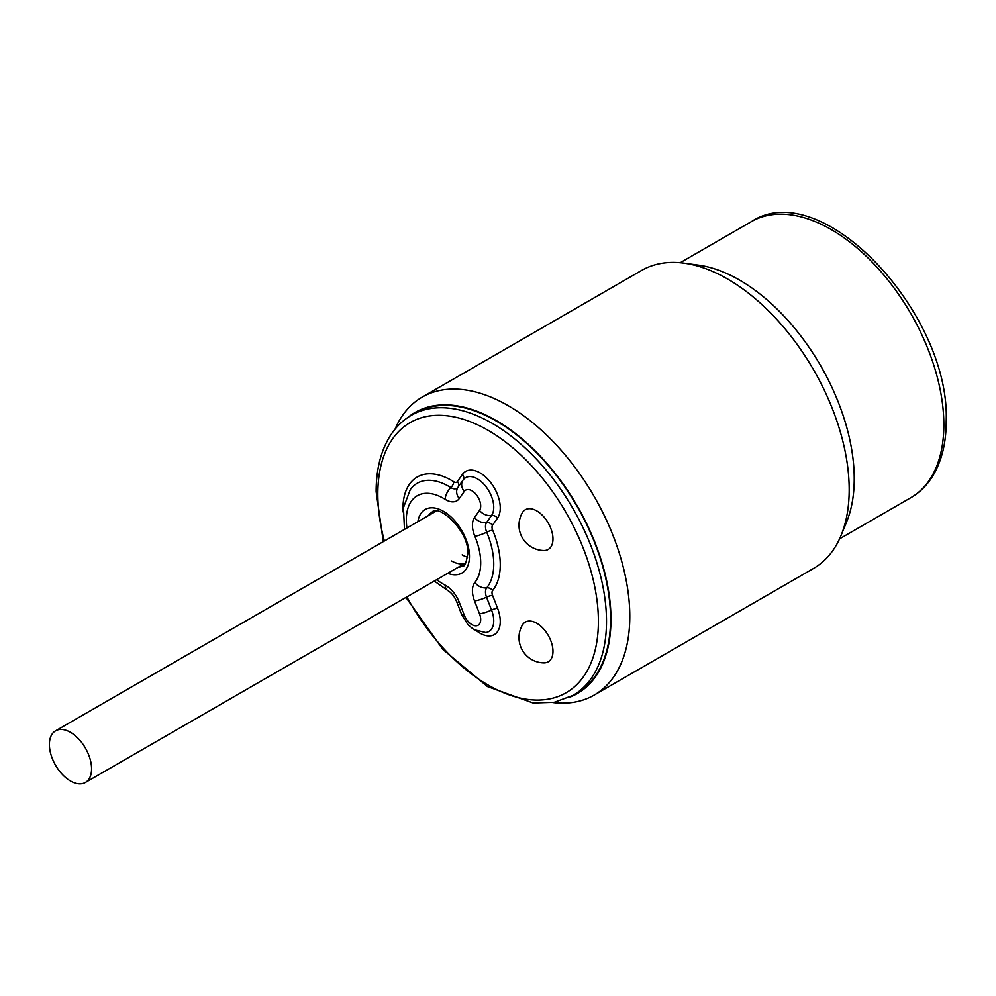 <?xml version="1.0" encoding="UTF-8"?>
<svg xmlns="http://www.w3.org/2000/svg" width="996" height="996" viewBox="0 0 996 996"><rect width="100%" height="100%" fill="white"/><g stroke="black" fill="none" stroke-linecap="round" stroke-linejoin="round"><path stroke-width="1.49" d="M841.184 535.163L846.687 521.717A162.273 93.686 -120 0 0 739.493 280.05A162.273 93.686 60 0 0 698.557 265.135L684.152 263.168A172.022 99.314 60 0 1 727.553 278.992A172.022 99.314 -120 0 1 841.184 535.163A172.022 99.314 -120 0 1 813.57 568.417L594.164 695.096A172.022 99.314 -120 0 0 620.533 557.25A172.022 99.314 -120 0 0 508.159 405.658A172.022 99.314 60 0 0 422.142 397.143A172.022 99.314 60 0 0 395.014 429.226M422.142 397.143L641.548 270.464A172.022 99.314 60 0 1 684.152 263.168M569.339 697.337A162.273 93.686 -120 0 0 604.186 570.471A162.273 93.686 -120 0 0 496.22 420.511A162.273 93.686 60 0 0 407.787 417.511M552.817 702.541A172.022 99.314 -120 0 0 594.164 695.096M405.945 597.413L442.834 649.404L487.455 686.58L533.121 703.002L554.262 702.292L573.011 695.382L577.07 693.042A161.701 93.363 -120 0 0 610.56 619.026A161.701 93.363 -120 0 0 539.969 456.293A161.701 93.363 -120 0 0 415.369 412.966L411.311 415.307C402.683 420.324 395.549 427.321 389.909 436.323C380.758 451.2 376.164 469.651 376.139 491.675L383.286 541.637M70.479 781.013A29.818 17.218 60 0 1 50.995 754.731A29.818 17.218 60 0 1 55.564 730.84A29.818 17.218 60 0 1 70.479 732.321A29.818 17.218 60 0 1 89.964 758.591A29.818 17.218 60 0 1 85.382 782.495A29.818 17.218 60 0 1 70.479 781.013M543.866 662.888A22.92 13.234 -120 0 0 552.556 646.865A22.92 13.234 -120 0 0 536.757 623.247A22.92 13.234 60 0 0 522.203 625.351A25.236 25.236 0 0 0 543.866 662.888M543.866 550.514A22.92 13.234 -120 0 0 552.556 534.503A22.92 13.234 -120 0 0 536.757 510.886A22.92 13.234 60 0 0 522.203 512.977A25.236 25.236 0 0 0 543.866 550.514M464.671 564.458A30.963 17.878 60 0 1 462.343 564.856M432.538 513.201A30.963 17.878 60 0 1 434.044 511.396M465.867 562.79A29.818 17.218 60 0 1 451.611 560.972M467.572 557.187A29.818 17.218 60 0 1 462.169 554.872M910.83 497.701C919.731 492.522 927.039 485.289 932.754 476.001C941.718 461.148 946.2 442.959 946.2 421.445C950.508 313.752 821.787 174.947 751.42 221.598A159.41 92.03 60 0 1 874.264 264.301A159.41 92.03 60 0 1 943.847 424.719A159.41 92.03 60 0 1 910.83 497.701L839.591 538.836M406.854 596.89A155.974 90.051 -120 0 0 528.117 699.466A155.974 90.051 -120 0 0 598.397 621.367A155.974 90.051 -120 0 0 488.102 430.334A155.974 90.051 -120 0 0 377.82 494.016A155.974 90.051 -120 0 0 384.369 541.015M477.047 631.227A28.672 16.559 -120 0 0 496.767 632.609A28.672 16.559 -120 0 0 497.552 608.207L492.547 595.309A5.739 3.312 60 0 1 492.647 590.504A68.811 39.728 -120 0 0 492.647 530.109A5.739 3.312 60 0 1 492.547 525.203L497.552 518.082A28.672 16.559 -120 0 0 490.132 481.815A28.672 16.559 -120 0 0 462.443 474.395L457.438 481.516A5.739 3.312 60 0 1 453.753 481.728A68.811 39.728 -120 0 0 403.044 511.932M573.011 695.382A161.701 93.363 -120 0 0 606.502 621.367A161.701 93.363 -120 0 0 535.923 458.633A161.701 93.363 -120 0 0 411.311 415.307M428.479 515.555A30.963 17.878 60 0 1 432.077 512.143C438.091 503.266 469.726 531.192 467.771 553.938C466.203 562.889 464.622 566.836 463.04 565.778A30.963 17.878 60 0 1 458.297 567.197M417.897 521.655A36.703 21.19 60 0 1 445.623 512.654A36.703 21.19 60 0 1 469.452 556.278A36.703 21.19 60 0 1 447.714 573.298M406.941 527.98A52.589 30.366 60 0 1 445.137 499.345A21.949 12.674 -120 0 0 459.256 498.548L464.261 491.439A12.45 7.184 60 0 1 476.287 494.663A12.45 7.184 60 0 1 479.512 510.413L474.507 517.522A21.949 12.674 -120 0 0 474.868 536.321A52.589 30.366 60 0 1 474.868 582.486A21.949 12.674 -120 0 0 474.507 600.874L479.512 613.773A12.45 7.184 60 0 1 476.287 625.799A12.45 7.184 60 0 1 464.261 615.13L459.256 602.244A21.949 12.674 -120 0 0 445.137 585.138A52.589 30.366 60 0 1 436.758 579.635M453.753 481.728A5.739 3.162 -57.9 0 1 450.877 487.592A11.466 6.325 122.1 0 0 445.137 499.345M462.928 480.246L458.048 487.193A11.466 9.039 35.1 0 0 457.986 487.281A11.466 9.039 35.1 0 0 459.256 498.548M404.476 529.399L403.455 507.649L410.29 489.596A63.408 36.603 60 0 1 450.877 487.592A11.143 6.437 -120 0 0 457.998 487.256M457.438 481.516A5.739 4.519 -144.9 0 1 458.123 487.081M464.261 615.13A11.466 2.428 -21.2 0 1 461.683 614.607L456.678 601.709A11.466 2.428 -21.2 0 0 459.256 602.244M456.678 601.709C454.475 596.492 451.549 592.794 447.901 590.603A11.466 6.91 -62.2 0 1 445.137 585.138M497.552 608.207A5.739 1.208 -21.2 0 0 491.538 610.062A23.269 13.434 60 0 1 485.65 632.522L473.972 629.696L468.02 624.803L461.683 614.607M492.547 595.309A5.739 1.208 -21.2 0 0 486.534 597.164L491.538 610.062A11.466 2.428 158.8 0 1 479.512 613.773M492.647 590.504A5.739 4.569 39 0 0 486.72 587.839A11.143 6.437 -120 0 0 486.534 597.164A11.466 2.428 158.8 0 1 474.507 600.874M492.647 530.109A5.739 1.008 -22.7 0 0 486.72 532.188A63.408 36.603 60 0 1 486.72 587.839A11.466 9.138 -141 0 1 474.868 582.486M492.547 525.203A5.739 4.519 35.1 0 0 486.534 522.639A11.143 6.437 -120 0 0 486.72 532.188A11.466 2.029 157.3 0 1 474.868 536.321M497.552 518.082A5.739 4.519 35.1 0 0 491.538 515.53L486.534 522.639A11.466 9.039 -144.9 0 1 474.507 517.522M457.986 487.281L462.991 480.159A11.466 9.039 35.1 0 1 463.053 480.084A23.269 13.434 60 0 1 463.128 479.972A23.269 13.434 60 0 1 485.587 486.185A23.269 13.434 60 0 1 491.538 515.53A11.466 9.039 -144.9 0 1 479.512 510.413M462.443 474.395A5.739 4.519 -144.9 0 1 463.09 480.022M463.128 479.972L462.991 480.159A11.466 9.039 35.1 0 0 464.261 491.439M751.42 221.598L680.181 262.72M447.901 590.603L434.293 581.054M55.564 730.84L436.024 511.197M85.382 782.495L465.842 562.84"/></g></svg>
